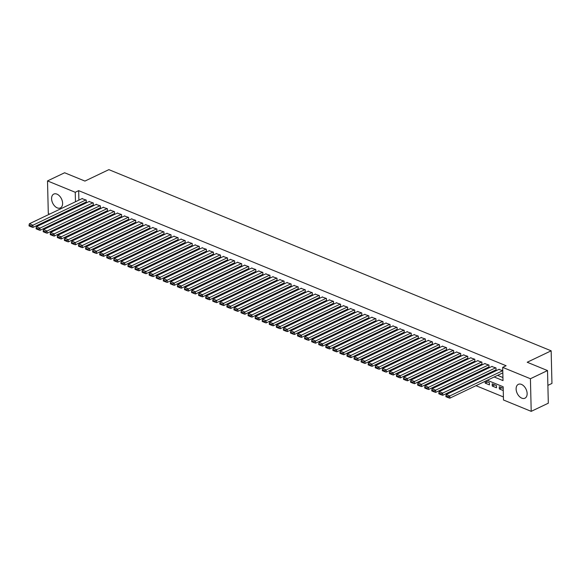 <?xml version="1.0" encoding="UTF-8"?>
<svg xmlns="http://www.w3.org/2000/svg" width="581" height="581" viewBox="0 0 581 581"><rect width="100%" height="100%" fill="white"/><g stroke="black" fill="none" stroke-linecap="round" stroke-linejoin="round"><path stroke-width="0.87" d="M56.923 194.119A7.676 4.888 64.5 0 1 62.298 201.077A7.676 4.888 64.5 0 1 60.395 207.918A7.676 4.888 64.5 0 1 57.258 207.875A7.676 4.888 64.5 0 1 51.891 200.917A7.676 4.888 64.5 0 1 53.786 194.069A7.676 4.888 64.5 0 1 56.923 194.119M521.462 384.404A7.676 4.888 64.5 0 1 526.829 391.362A7.676 4.888 64.5 0 1 524.933 398.203A7.676 4.888 64.5 0 1 521.796 398.159A7.676 4.888 64.5 0 1 516.422 391.202A7.676 4.888 64.5 0 1 518.325 384.361A7.676 4.888 64.5 0 1 521.462 384.404M547.883 385.377L551.95 383.438L551.151 350.815L108.872 169.645L84.928 181.076L64.614 172.76L47.511 180.923L75.239 192.282L75.472 201.774M551.151 350.815L527.207 362.246L547.52 370.569L548.319 403.192L531.208 411.355L503.48 399.997L503.161 386.772L487.306 380.279M80.316 223.62L81.333 224.041M87.382 226.517L88.399 226.931M94.449 229.408L95.466 229.829M101.515 232.306L102.532 232.72M108.582 235.196L109.598 235.617M115.641 238.094L116.665 238.508M122.707 240.984L123.724 241.405M129.774 243.882L130.79 244.296M136.84 246.772L137.857 247.194M143.906 249.67L144.923 250.084M150.973 252.561L151.99 252.982M158.032 255.458L159.056 255.872M165.098 258.349L166.115 258.77M172.165 261.247L173.182 261.661M179.231 264.137L180.248 264.558M186.298 267.035L187.314 267.449M193.364 269.925L194.381 270.347M200.423 272.823L201.447 273.237M207.49 275.714L208.506 276.135M214.556 278.611L215.573 279.025M221.622 281.502L222.639 281.923M228.689 284.399L229.706 284.813M235.755 287.29L236.772 287.711M242.814 290.188L243.838 290.602M249.881 293.078L250.898 293.499M256.947 295.976L257.964 296.39M264.014 298.866L265.03 299.288M271.08 301.764L272.097 302.178M278.146 304.655L279.163 305.076M285.206 307.552L286.23 307.966M292.272 310.443L293.289 310.864M299.338 313.341L300.355 313.755M306.405 316.231L307.422 316.652M313.471 319.129L314.488 319.543M320.538 322.019L321.554 322.44M327.597 324.917L328.621 325.331M334.663 327.807L335.68 328.229M341.73 330.705L342.746 331.119M348.796 333.596L349.813 334.017M355.862 336.493L356.879 336.907M362.929 339.384L363.946 339.805M369.988 342.282L371.012 342.696M377.054 345.172L378.071 345.593M384.121 348.07L385.138 348.484M391.187 350.96L392.204 351.382M398.254 353.858L399.27 354.272M405.32 356.749L406.337 357.17M412.379 359.646L413.403 360.06M419.446 362.537L420.462 362.958M426.512 365.434L427.529 365.848M433.579 368.325L434.595 368.746M440.645 371.223L441.662 371.637M447.711 374.113L448.728 374.534M454.77 377.011L455.794 377.425M461.837 379.901L462.854 380.323M468.903 382.799L469.92 383.213M475.97 385.69L503.407 396.932M70.853 222.777L69.829 222.363M63.787 219.887L62.763 219.465M56.72 216.989L55.703 216.575M49.654 214.099L48.303 213.547L47.511 180.923M85.937 202.137L86.286 202.282L86.235 200.082L82.001 198.651M93.004 205.035L93.352 205.18L93.301 202.972L89.067 201.549M100.063 207.925L100.419 208.071L100.368 205.87L96.134 204.439M107.129 210.823L107.485 210.968L107.427 208.761L103.2 207.337M114.196 213.714L114.551 213.859L114.493 211.658L110.267 210.228M121.262 216.611L121.618 216.757L121.56 214.549L117.326 213.125M128.328 219.502L128.677 219.647L128.626 217.447L124.392 216.016M135.395 222.4L135.743 222.545L135.693 220.337L131.459 218.914M142.454 225.29L142.81 225.435L142.759 223.235L138.525 221.804M149.52 228.188L149.876 228.333L149.818 226.125L145.591 224.702M156.587 231.078L156.943 231.223L156.885 229.023L152.658 227.592M163.653 233.976L164.009 234.121L163.951 231.913L159.717 230.49M170.72 236.866L171.068 237.012L171.017 234.811L166.783 233.38M177.786 239.764L178.135 239.909L178.084 237.702L173.85 236.278M184.845 242.655L185.201 242.8L185.15 240.599L180.916 239.169M191.912 245.552L192.267 245.698L192.209 243.49L187.983 242.066M198.978 248.443L199.334 248.588L199.276 246.388L195.049 244.957M206.044 251.341L206.4 251.486L206.342 249.278L202.108 247.855M213.111 254.231L213.459 254.376L213.409 252.176L209.175 250.745M220.177 257.129L220.526 257.274L220.475 255.066L216.241 253.643M227.236 260.019L227.592 260.165L227.541 257.964L223.307 256.533M234.303 262.917L234.659 263.062L234.601 260.854L230.374 259.431M241.369 265.808L241.725 265.953L241.667 263.752L237.44 262.321M248.436 268.705L248.791 268.85L248.733 266.643L244.499 265.219M255.502 271.596L255.851 271.741L255.8 269.54L251.566 268.11M262.568 274.493L262.917 274.639L262.866 272.431L258.632 271.007M269.628 277.384L269.983 277.529L269.933 275.329L265.699 273.898M276.694 280.282L277.05 280.427L276.992 278.219L272.765 276.796M283.76 283.172L284.116 283.317L284.058 281.117L279.831 279.686M290.827 286.07L291.183 286.215L291.125 284.007L286.891 282.584M297.893 288.96L298.242 289.106L298.191 286.905L293.957 285.474M304.96 291.858L305.308 292.003L305.257 289.796L301.023 288.372M312.019 294.749L312.375 294.894L312.324 292.693L308.09 291.263M319.085 297.646L319.441 297.792L319.383 295.584L315.156 294.16M326.152 300.537L326.507 300.682L326.449 298.481L322.223 297.051M333.218 303.435L333.574 303.58L333.516 301.372L329.282 299.949M340.284 306.325L340.633 306.47L340.582 304.27L336.348 302.839M347.351 309.223L347.699 309.368L347.649 307.16L343.415 305.737M354.41 312.113L354.766 312.258L354.715 310.058L350.481 308.627M361.476 315.011L361.832 315.156L361.774 312.948L357.547 311.525M368.543 317.901L368.899 318.047L368.841 315.846L364.614 314.415M375.609 320.799L375.965 320.944L375.907 318.737L371.673 317.313M382.676 323.69L383.024 323.835L382.973 321.634L378.739 320.204M389.742 326.587L390.091 326.733L390.04 324.525L385.806 323.101M396.801 329.478L397.157 329.623L397.106 327.423L392.872 325.992M403.868 332.376L404.223 332.521L404.165 330.313L399.939 328.89M410.934 335.266L411.29 335.411L411.232 333.211L407.005 331.78M418 338.164L418.356 338.309L418.298 336.101L414.064 334.678M425.067 341.054L425.415 341.2L425.365 338.999L421.131 337.568M432.133 343.952L432.482 344.097L432.431 341.889L428.197 340.466M439.192 346.842L439.548 346.988L439.497 344.787L435.263 343.356M446.259 349.74L446.615 349.885L446.557 347.678L442.33 346.254M453.325 352.631L453.681 352.776L453.623 350.575L449.396 349.145M460.392 355.528L460.748 355.674L460.689 353.466L456.455 352.042M467.458 358.419L467.807 358.564L467.756 356.364L463.522 354.933M474.524 361.317L474.873 361.462L474.822 359.254L470.588 357.831M481.584 364.207L481.94 364.352L481.889 362.152L477.655 360.721M488.65 367.105L489.006 367.25L488.948 365.042L484.721 363.619M495.716 369.995L496.072 370.141L496.014 367.94L491.787 366.509M501.788 387.759L499.326 388.929L503.248 390.541M494.721 384.862L492.26 386.038L496.501 387.774L496.45 385.566L492.209 383.83L492.26 386.038M487.655 381.971L485.193 383.14L489.434 384.876L489.384 382.676L485.563 381.114M79.321 217.831L79.343 218.725M503.197 388.333L499.275 386.728L499.326 388.929M485.15 381.31L485.193 383.14M479.514 378.638L478.497 378.216M478.083 378.413L478.105 379.306M472.447 375.74L471.431 375.326M471.024 375.522L471.046 376.415M465.388 372.849L464.364 372.428M463.958 372.624L463.979 373.518M458.322 369.952L457.305 369.538M456.891 369.734L456.913 370.627M451.255 367.061L450.239 366.64M449.825 366.836L449.847 367.729M444.189 364.164L443.172 363.75M442.758 363.946L442.78 364.839M437.123 361.273L436.106 360.852M435.692 361.048L435.714 361.941M430.056 358.375L429.039 357.961M428.633 358.157L428.655 359.051M422.997 355.485L421.973 355.064M421.566 355.26L421.588 356.153M415.931 352.587L414.914 352.173M414.5 352.369L414.522 353.263M408.864 349.697L407.847 349.275M407.434 349.471L407.455 350.365M401.798 346.799L400.781 346.385M400.367 346.581L400.389 347.474M394.731 343.908L393.715 343.487M393.301 343.683L393.322 344.577M387.665 341.011L386.648 340.597M386.242 340.793L386.263 341.686M380.606 338.12L379.582 337.699M379.175 337.895L379.197 338.788M373.539 335.222L372.523 334.809M372.109 335.005L372.13 335.898M366.473 332.332L365.456 331.911M365.042 332.107L365.064 333M359.407 329.434L358.39 329.02M357.976 329.216L357.998 330.11M352.34 326.544L351.323 326.123M350.909 326.319L350.931 327.212M345.274 323.646L344.257 323.232M343.85 323.428L343.872 324.321M338.215 320.756L337.191 320.334M336.784 320.53L336.806 321.424M331.148 317.858L330.131 317.444M329.717 317.64L329.739 318.533M324.082 314.967L323.065 314.546M322.651 314.742L322.673 315.636M317.015 312.07L315.999 311.656M315.585 311.852L315.606 312.745M309.949 309.179L308.932 308.758M308.518 308.954L308.54 309.847M302.883 306.281L301.866 305.867M301.459 306.064L301.481 306.957M295.823 303.391L294.799 302.97M294.393 303.166L294.414 304.059M288.757 300.493L287.74 300.079M287.326 300.275L287.348 301.169M281.691 297.603L280.674 297.181M280.26 297.378L280.282 298.271M274.624 294.705L273.607 294.291M273.193 294.487L273.215 295.38M267.558 291.815L266.541 291.393M266.127 291.589L266.149 292.483M260.491 288.917L259.475 288.503M259.068 288.699L259.09 289.592M253.432 286.026L252.408 285.605M252.001 285.801L252.023 286.694M246.366 283.129L245.349 282.715M244.935 282.911L244.957 283.804M239.299 280.238L238.283 279.817M237.869 280.013L237.89 280.906M232.233 277.34L231.216 276.926M230.802 277.122L230.824 278.016M225.167 274.45L224.15 274.029M223.736 274.225L223.758 275.118M218.1 271.552L217.083 271.138M216.677 271.334L216.698 272.228M211.041 268.662L210.017 268.24M209.61 268.437L209.632 269.33M203.975 265.764L202.958 265.35M202.544 265.546L202.566 266.439M196.908 262.873L195.891 262.452M195.477 262.648L195.499 263.542M189.842 259.976L188.825 259.562M188.411 259.758L188.433 260.651M182.775 257.085L181.759 256.664M181.345 256.86L181.374 257.753M175.709 254.187L174.692 253.774M174.285 253.97L174.307 254.863M168.65 251.297L167.626 250.876M167.219 251.072L167.241 251.965M161.583 248.399L160.567 247.985M160.153 248.181L160.174 249.075M154.517 245.509L153.5 245.088M153.086 245.284L153.108 246.177M147.451 242.611L146.434 242.197M146.02 242.393L146.042 243.286M140.384 239.721L139.367 239.299M138.953 239.495L138.982 240.389M133.318 236.823L132.301 236.409M131.894 236.605L131.916 237.498M126.259 233.932L125.235 233.511M124.828 233.707L124.85 234.601M119.192 231.035L118.175 230.621M117.761 230.817L117.783 231.71M112.126 228.144L111.109 227.723M110.695 227.919L110.717 228.812M105.059 225.246L104.043 224.832M103.629 225.029L103.65 225.922M97.993 222.356L96.976 221.935M96.562 222.131L96.591 223.024M90.926 219.458L89.91 219.044M89.503 219.24L89.525 220.134M83.867 216.568L82.843 216.147M82.437 216.343L82.458 217.236M494.199 376.989L503.008 380.599L502.681 367.374L506.102 365.739L78.66 190.648L78.893 200.14M80.766 204.606L81.79 205.02M87.833 207.497L88.857 207.918M94.899 210.395L95.916 210.809M101.965 213.285L102.982 213.706M109.032 216.183L110.049 216.597M116.098 219.073L117.115 219.495M123.157 221.971L124.181 222.385M130.224 224.862L131.248 225.283M137.29 227.759L138.307 228.173M144.357 230.65L145.373 231.071M151.423 233.547L152.44 233.961M158.49 236.438L159.506 236.859M165.549 239.336L166.573 239.75M172.615 242.226L173.639 242.647M179.682 245.124L180.698 245.538M186.748 248.014L187.765 248.436M193.814 250.912L194.831 251.326M200.881 253.803L201.897 254.224M207.94 256.7L208.964 257.114M215.006 259.591L216.03 260.012M222.073 262.489L223.089 262.902M229.139 265.379L230.156 265.8M236.206 268.277L237.222 268.691M243.272 271.167L244.289 271.588M250.331 274.065L251.355 274.479M257.398 276.955L258.422 277.377M264.464 279.853L265.481 280.267M271.53 282.744L272.547 283.165M278.597 285.641L279.614 286.055M285.663 288.532L286.68 288.953M292.722 291.43L293.746 291.844M299.789 294.32L300.813 294.741M306.855 297.218L307.872 297.632M313.922 300.108L314.938 300.53M320.988 303.006L322.005 303.42M328.054 305.896L329.071 306.318M335.114 308.794L336.138 309.208M342.18 311.685L343.204 312.106M349.246 314.582L350.263 314.996M356.313 317.473L357.33 317.894M363.379 320.371L364.396 320.785M370.446 323.261L371.462 323.682M377.505 326.159L378.529 326.573M384.571 329.049L385.595 329.471M391.638 331.947L392.654 332.361M398.704 334.838L399.721 335.259M405.77 337.735L406.787 338.149M412.837 340.626L413.854 341.047M419.896 343.524L420.92 343.937M426.962 346.414L427.986 346.835M434.029 349.312L435.046 349.726M441.095 352.202L442.112 352.623M448.162 355.1L449.178 355.514M455.228 357.99L456.245 358.412M462.287 360.888L463.311 361.302M469.354 363.779L470.378 364.2M476.42 366.676L477.437 367.09M483.486 369.567L484.503 369.988M490.553 372.465L491.57 372.879M497.619 375.355L502.935 377.534M502.768 370.7L498.847 369.407M547.52 370.569L530.417 378.732L531.208 411.355M78.66 190.648L75.239 192.282M502.681 367.374L530.417 378.732M77.346 206.24L78.37 206.654M84.412 209.131L85.429 209.552M91.478 212.029L92.495 212.443M98.545 214.919L99.562 215.34M105.611 217.817L106.628 218.231M112.678 220.707L113.694 221.129M119.737 223.605L120.761 224.019M126.803 226.496L127.82 226.917M133.87 229.393L134.886 229.807M140.936 232.284L141.953 232.705M148.002 235.182L149.019 235.595M155.069 238.072L156.086 238.493M162.128 240.97L163.152 241.384M169.194 243.86L170.211 244.281M176.261 246.758L177.278 247.172M183.327 249.648L184.344 250.07M190.394 252.546L191.41 252.96M197.46 255.437L198.477 255.858M204.519 258.334L205.543 258.748M211.586 261.225L212.602 261.646M218.652 264.123L219.669 264.537M225.719 267.013L226.735 267.434M232.785 269.911L233.802 270.325M239.851 272.801L240.868 273.223M246.91 275.699L247.934 276.113M253.977 278.589L254.994 279.011M261.043 281.487L262.06 281.901M268.11 284.378L269.126 284.799M275.176 287.275L276.193 287.689M282.243 290.166L283.259 290.587M289.302 293.064L290.326 293.478M296.368 295.954L297.385 296.375M303.435 298.852L304.451 299.266M310.501 301.742L311.518 302.164M317.567 304.64L318.584 305.054M324.634 307.531L325.65 307.952M331.693 310.428L332.717 310.842M338.759 313.319L339.776 313.74M345.826 316.217L346.842 316.63M352.892 319.107L353.909 319.528M359.959 322.005L360.975 322.419M367.025 324.895L368.042 325.316M374.084 327.793L375.108 328.207M381.151 330.683L382.167 331.105M388.217 333.581L389.234 333.995M395.283 336.472L396.3 336.893M402.35 339.369L403.367 339.783M409.416 342.26L410.433 342.681M416.475 345.158L417.499 345.572M423.542 348.048L424.558 348.469M430.608 350.946L431.625 351.36M437.675 353.836L438.691 354.257M444.741 356.734L445.758 357.148M451.807 359.624L452.824 360.046M458.867 362.522L459.891 362.936M465.933 365.413L466.95 365.834M472.999 368.31L474.016 368.724M480.066 371.201L481.083 371.622M487.132 374.099L488.149 374.513M75.755 213.271L75.777 214.164M75.9 219.465L75.922 220.359M481.264 377.803L480.24 377.381M474.198 374.905L473.174 374.491M467.131 372.014L466.115 371.593M460.065 369.117L459.048 368.703M452.998 366.226L451.982 365.805M445.932 363.328L444.915 362.914M438.873 360.438L437.849 360.017M431.806 357.54L430.782 357.126M424.74 354.65L423.723 354.228M417.674 351.752L416.657 351.338M410.607 348.861L409.59 348.44M403.541 345.964L402.524 345.55M396.482 343.073L395.458 342.652M389.415 340.175L388.391 339.762M382.349 337.285L381.332 336.864M375.282 334.387L374.266 333.973M368.216 331.497L367.199 331.076M361.15 328.599L360.133 328.185M354.09 325.709L353.066 325.287M347.024 322.811L346 322.397M339.958 319.92L338.941 319.499M332.891 317.023L331.874 316.609M325.825 314.132L324.808 313.711M318.758 311.234L317.742 310.82M311.699 308.344L310.675 307.923M304.633 305.446L303.609 305.032M297.566 302.556L296.55 302.135M290.5 299.658L289.483 299.244M283.434 296.768L282.417 296.346M276.367 293.87L275.35 293.456M269.308 290.979L268.284 290.558M262.242 288.082L261.218 287.668M255.175 285.191L254.158 284.77M248.109 282.293L247.092 281.879M241.042 279.403L240.026 278.982M233.976 276.505L232.959 276.091M226.917 273.615L225.893 273.193M219.85 270.717L218.826 270.303M212.784 267.826L211.767 267.405M205.718 264.929L204.701 264.515M198.651 262.038L197.634 261.617M191.585 259.141L190.568 258.727M184.526 256.25L183.502 255.829M177.459 253.352L176.435 252.938M170.393 250.462L169.376 250.041M163.326 247.564L162.31 247.15M156.26 244.674L155.243 244.252M149.194 241.776L148.177 241.362M142.134 238.885L141.11 238.464M135.068 235.988L134.044 235.574M128.002 233.097L126.985 232.676M120.935 230.199L119.918 229.785M113.869 227.309L112.852 226.888M106.802 224.411L105.786 223.997M99.743 221.521L98.719 221.1M92.677 218.623L91.653 218.209M85.61 215.733L84.594 215.311M78.544 212.835L77.527 212.421M502.725 370.685L449.774 395.966L449.825 398.174L502.819 372.871M499.195 369.24L446.237 394.521L449.774 395.966L448.372 396.838L445.896 395.821L445.917 396.707L448.394 397.716L448.372 396.838M449.825 398.174L448.394 397.716M445.896 395.821L446.237 394.521M495.666 367.795L442.707 393.076L442.758 395.276L496.065 369.828M492.129 366.342L439.178 391.623L442.707 393.076L441.306 393.94L438.829 392.93L438.851 393.809L441.328 394.826L441.306 393.94M442.758 395.276L441.328 394.826M438.829 392.93L439.178 391.623M488.599 364.897L435.641 390.178L435.699 392.386L488.999 366.938M485.062 363.452L432.111 388.733L435.641 390.178L434.239 391.049L431.763 390.033L431.785 390.919L434.261 391.928L434.239 391.049M435.699 392.386L434.261 391.928M431.763 390.033L432.111 388.733M481.533 362.007L428.575 387.287L428.633 389.488L481.932 364.04M478.003 360.554L425.045 385.835L428.575 387.287L427.173 388.152L424.704 387.142L424.726 388.021L427.195 389.038L427.173 388.152M428.633 389.488L427.195 389.038M424.704 387.142L425.045 385.835M474.466 359.109L421.515 384.39L421.566 386.597L474.866 361.15M470.937 357.664L417.979 382.944L421.515 384.39L420.107 385.261L417.637 384.244L417.659 385.13L420.128 386.14L420.107 385.261M421.566 386.597L420.128 386.14M417.637 384.244L417.979 382.944M467.4 356.218L414.449 381.499L414.5 383.7L467.799 358.252M463.87 354.766L410.912 380.047L414.449 381.499L413.04 382.363L410.571 381.354L410.593 382.233L413.062 383.249L413.04 382.363M414.5 383.7L413.062 383.249M410.571 381.354L410.912 380.047M460.334 353.321L407.383 378.601L407.434 380.809L460.733 355.361M456.804 351.875L403.846 377.156L407.383 378.601L405.981 379.473L403.505 378.456L403.526 379.342L406.003 380.352L405.981 379.473M407.434 380.809L406.003 380.352M403.505 378.456L403.846 377.156M453.274 350.43L400.316 375.711L400.367 377.911L453.674 352.464M449.738 348.978L396.787 374.258L400.316 375.711L398.915 376.575L396.438 375.566L396.46 376.444L398.936 377.461L398.915 376.575M400.367 377.911L398.936 377.461M396.438 375.566L396.787 374.258M446.208 347.532L393.25 372.813L393.308 375.021L446.607 349.573M442.671 346.087L389.72 371.368L393.25 372.813L391.848 373.685L389.372 372.668L389.393 373.554L391.87 374.563L391.848 373.685M393.308 375.021L391.87 374.563M389.372 372.668L389.72 371.368M439.142 344.642L386.183 369.923L386.242 372.123L439.541 346.675M435.612 343.189L382.654 368.47L386.183 369.923L384.782 370.787L382.313 369.777L382.334 370.656L384.804 371.673L384.782 370.787M386.242 372.123L384.804 371.673M382.313 369.777L382.654 368.47M432.075 341.744L379.124 367.025L379.175 369.233L432.475 343.785M428.546 340.299L375.587 365.58L379.124 367.025L377.715 367.896L375.246 366.88L375.268 367.766L377.737 368.775L377.715 367.896M379.175 369.233L377.737 368.775M375.246 366.88L375.587 365.58M425.009 338.854L372.058 364.134L372.109 366.335L425.408 340.887M421.479 337.401L368.521 362.682L372.058 364.134L370.649 364.999L368.18 363.989L368.201 364.868L370.671 365.885L370.649 364.999M372.109 366.335L370.671 365.885M368.18 363.989L368.521 362.682M417.942 335.956L364.991 361.237L365.042 363.445L418.342 337.997M414.413 334.511L361.455 359.792L364.991 361.237L363.59 362.108L361.113 361.091L361.135 361.978L363.612 362.987L363.59 362.108M365.042 363.445L363.612 362.987M361.113 361.091L361.455 359.792M410.883 333.066L357.925 358.346L357.976 360.547L411.283 335.099M407.346 331.613L354.395 356.894L357.925 358.346L356.523 359.211L354.047 358.201L354.069 359.08L356.545 360.097L356.523 359.211M357.976 360.547L356.545 360.097M354.047 358.201L354.395 356.894M403.817 330.168L350.859 355.449L350.917 357.656L404.216 332.209M400.28 328.723L347.329 354.003L350.859 355.449L349.457 356.32L346.98 355.303L347.002 356.189L349.479 357.199L349.457 356.32M350.917 357.656L349.479 357.199M346.98 355.303L347.329 354.003M396.75 327.277L343.792 352.558L343.85 354.759L397.15 329.311M393.221 325.825L340.263 351.106L343.792 352.558L342.391 353.422L339.921 352.413L339.943 353.292L342.412 354.308L342.391 353.422M343.85 354.759L342.412 354.308M339.921 352.413L340.263 351.106M389.684 324.38L336.733 349.66L336.784 351.868L390.083 326.42M386.154 322.934L333.196 348.215L336.733 349.66L335.324 350.532L332.855 349.515L332.877 350.401L335.346 351.411L335.324 350.532M336.784 351.868L335.346 351.411M332.855 349.515L333.196 348.215M382.618 321.489L329.667 346.77L329.717 348.97L383.017 323.523M379.088 320.037L326.13 345.317L329.667 346.77L328.258 347.634L325.788 346.625L325.81 347.503L328.28 348.52L328.258 347.634M329.717 348.97L328.28 348.52M325.788 346.625L326.13 345.317M375.551 318.591L322.6 343.872L322.651 346.08L375.951 320.632M372.022 317.146L319.063 342.427L322.6 343.872L321.199 344.744L318.722 343.727L318.744 344.613L321.22 345.622L321.199 344.744M322.651 346.08L321.22 345.622M318.722 343.727L319.063 342.427M368.492 315.701L315.534 340.982L315.585 343.182L368.891 317.734M364.955 314.248L312.004 339.529L315.534 340.982L314.132 341.846L311.656 340.836L311.677 341.715L314.154 342.732L314.132 341.846M315.585 343.182L314.154 342.732M311.656 340.836L312.004 339.529M361.426 312.803L308.467 338.084L308.526 340.292L361.825 314.844M357.889 311.358L304.938 336.639L308.467 338.084L307.066 338.955L304.589 337.939L304.611 338.825L307.088 339.834L307.066 338.955M308.526 340.292L307.088 339.834M304.589 337.939L304.938 336.639M354.359 309.913L301.401 335.193L301.459 337.394L354.759 311.946M350.83 308.46L297.871 333.741L301.401 335.193L299.999 336.058L297.53 335.048L297.552 335.927L300.021 336.944L299.999 336.058M301.459 337.394L300.021 336.944M297.53 335.048L297.871 333.741M347.293 307.015L294.342 332.296L294.393 334.503L347.692 309.056M343.763 305.57L290.805 330.85L294.342 332.296L292.933 333.167L290.464 332.15L290.485 333.036L292.955 334.046L292.933 333.167M294.393 334.503L292.955 334.046M290.464 332.15L290.805 330.85M340.226 304.124L287.275 329.405L287.326 331.606L340.626 306.158M336.697 302.672L283.739 327.953L287.275 329.405L285.867 330.269L283.397 329.26L283.419 330.139L285.888 331.155L285.867 330.269M287.326 331.606L285.888 331.155M283.397 329.26L283.739 327.953M333.16 301.227L280.209 326.507L280.26 328.715L333.559 303.267M329.63 299.781L276.672 325.062L280.209 326.507L278.807 327.379L276.331 326.362L276.353 327.248L278.829 328.258L278.807 327.379M280.26 328.715L278.829 328.258M276.331 326.362L276.672 325.062M326.101 298.336L273.143 323.617L273.193 325.818L326.5 300.37M322.564 296.884L269.613 322.164L273.143 323.617L271.741 324.481L269.264 323.472L269.286 324.351L271.763 325.367L271.741 324.481M273.193 325.818L271.763 325.367M269.264 323.472L269.613 322.164M319.034 295.438L266.076 320.719L266.134 322.927L319.434 297.479M315.498 293.993L262.547 319.274L266.076 320.719L264.675 321.591L262.198 320.574L262.22 321.46L264.696 322.47L264.675 321.591M266.134 322.927L264.696 322.47M262.198 320.574L262.547 319.274M311.968 292.548L259.01 317.829L259.068 320.029L312.367 294.582M308.438 291.096L255.48 316.376L259.01 317.829L257.608 318.693L255.139 317.684L255.161 318.562L257.63 319.579L257.608 318.693M259.068 320.029L257.63 319.579M255.139 317.684L255.48 316.376M304.902 289.65L251.951 314.931L252.001 317.139L305.301 291.691M301.372 288.205L248.414 313.486L251.951 314.931L250.542 315.803L248.072 314.786L248.094 315.672L250.564 316.681L250.542 315.803M252.001 317.139L250.564 316.681M248.072 314.786L248.414 313.486M297.835 286.76L244.884 312.041L244.935 314.241L298.235 288.793M294.306 285.307L241.347 310.588L244.884 312.041L243.475 312.905L241.006 311.895L241.028 312.774L243.497 313.791L243.475 312.905M244.935 314.241L243.497 313.791M241.006 311.895L241.347 310.588M290.769 283.862L237.818 309.143L237.869 311.351L291.168 285.903M287.239 282.417L234.281 307.698L237.818 309.143L236.416 310.014L233.94 308.998L233.961 309.884L236.438 310.893L236.416 310.014M237.869 311.351L236.438 310.893M233.94 308.998L234.281 307.698M283.71 280.972L230.751 306.252L230.802 308.453L284.109 283.005M280.173 279.519L227.222 304.8L230.751 306.252L229.35 307.117L226.873 306.107L226.895 306.986L229.372 308.003L229.35 307.117M230.802 308.453L229.372 308.003M226.873 306.107L227.222 304.8M276.643 278.074L223.685 303.355L223.743 305.562L277.043 280.115M273.106 276.629L220.155 301.909L223.685 303.355L222.283 304.226L219.807 303.209L219.829 304.095L222.305 305.105L222.283 304.226M223.743 305.562L222.305 305.105M219.807 303.209L220.155 301.909M269.577 275.183L216.619 300.464L216.677 302.665L269.976 277.217M266.047 273.731L213.089 299.012L216.619 300.464L215.217 301.328L212.748 300.319L212.769 301.198L215.239 302.214L215.217 301.328M216.677 302.665L215.239 302.214M212.748 300.319L213.089 299.012M262.51 272.286L209.559 297.566L209.61 299.774L262.91 274.326M258.981 270.84L206.023 296.121L209.559 297.566L208.151 298.438L205.681 297.421L205.703 298.307L208.172 299.317L208.151 298.438M209.61 299.774L208.172 299.317M205.681 297.421L206.023 296.121M255.444 269.395L202.493 294.676L202.544 296.876L255.843 271.429M251.914 267.943L198.956 293.223L202.493 294.676L201.084 295.54L198.615 294.531L198.637 295.409L201.106 296.426L201.084 295.54M202.544 296.876L201.106 296.426M198.615 294.531L198.956 293.223M248.377 266.497L195.427 291.778L195.477 293.986L248.777 268.538M244.848 265.052L191.89 290.333L195.427 291.778L194.025 292.65L191.548 291.633L191.57 292.519L194.047 293.528L194.025 292.65M195.477 293.986L194.047 293.528M191.548 291.633L191.89 290.333M241.318 263.607L188.36 288.888L188.411 291.088L241.718 265.64M237.782 262.154L184.831 287.435L188.36 288.888L186.959 289.752L184.482 288.742L184.504 289.621L186.98 290.638L186.959 289.752M188.411 291.088L186.98 290.638M184.482 288.742L184.831 287.435M234.252 260.709L181.294 285.99L181.352 288.198L234.651 262.75M230.715 259.264L177.764 284.545L181.294 285.99L179.892 286.861L177.416 285.845L177.437 286.731L179.914 287.74L179.892 286.861M181.352 288.198L179.914 287.74M177.416 285.845L177.764 284.545M227.186 257.819L174.227 283.1L174.285 285.3L227.585 259.852M223.656 256.366L170.698 281.647L174.227 283.1L172.826 283.964L170.356 282.954L170.378 283.833L172.847 284.85L172.826 283.964M174.285 285.3L172.847 284.85M170.356 282.954L170.698 281.647M220.119 254.921L167.168 280.202L167.219 282.41L220.519 256.962M216.59 253.476L163.631 278.757L167.168 280.202L165.759 281.073L163.29 280.057L163.312 280.943L165.781 281.952L165.759 281.073M167.219 282.41L165.781 281.952M163.29 280.057L163.631 278.757M213.053 252.031L160.102 277.311L160.153 279.512L213.452 254.064M209.523 250.578L156.565 275.859L160.102 277.311L158.693 278.176L156.224 277.166L156.245 278.045L158.715 279.062L158.693 278.176M160.153 279.512L158.715 279.062M156.224 277.166L156.565 275.859M205.986 249.133L153.035 274.414L153.086 276.621L206.386 251.174M202.457 247.688L149.499 272.968L153.035 274.414L151.634 275.285L149.157 274.268L149.179 275.154L151.656 276.164L151.634 275.285M153.086 276.621L151.656 276.164M149.157 274.268L149.499 272.968M198.927 246.242L145.969 271.523L146.02 273.724L199.327 248.276M195.39 244.79L142.439 270.071L145.969 271.523L144.567 272.387L142.091 271.378L142.113 272.257L144.589 273.273L144.567 272.387M146.02 273.724L144.589 273.273M142.091 271.378L142.439 270.071M191.861 243.345L138.903 268.625L138.961 270.833L192.26 245.385M188.324 241.899L135.373 267.18L138.903 268.625L137.501 269.497L135.024 268.48L135.046 269.366L137.523 270.376L137.501 269.497M138.961 270.833L137.523 270.376M135.024 268.48L135.373 267.18M184.794 240.454L131.836 265.735L131.894 267.935L185.194 242.488M181.265 239.002L128.307 264.282L131.836 265.735L130.434 266.599L127.965 265.59L127.987 266.468L130.456 267.485L130.434 266.599M131.894 267.935L130.456 267.485M127.965 265.59L128.307 264.282M177.728 237.556L124.777 262.837L124.828 265.045L178.127 239.597M174.198 236.111L121.24 261.392L124.777 262.837L123.368 263.709L120.899 262.692L120.921 263.578L123.39 264.587L123.368 263.709M124.828 265.045L123.39 264.587M120.899 262.692L121.24 261.392M170.661 234.666L117.711 259.947L117.761 262.147L171.061 236.699M167.132 233.213L114.174 258.494L117.711 259.947L116.302 260.811L113.832 259.801L113.854 260.68L116.323 261.697L116.302 260.811M117.761 262.147L116.323 261.697M113.832 259.801L114.174 258.494M163.595 231.768L110.644 257.049L110.695 259.257L163.995 233.809M160.065 230.323L107.107 255.604L110.644 257.049L109.243 257.92L106.766 256.904L106.788 257.79L109.264 258.799L109.243 257.92M110.695 259.257L109.264 258.799M106.766 256.904L107.107 255.604M156.536 228.878L103.578 254.158L103.629 256.359L156.935 230.911M152.999 227.425L100.048 252.706L103.578 254.158L102.176 255.023L99.7 254.013L99.721 254.892L102.198 255.909L102.176 255.023M103.629 256.359L102.198 255.909M99.7 254.013L100.048 252.706M149.47 225.98L96.511 251.261L96.569 253.469L149.869 228.021M145.933 224.535L92.982 249.815L96.511 251.261L95.11 252.132L92.633 251.115L92.655 252.001L95.131 253.011L95.11 252.132M96.569 253.469L95.131 253.011M92.633 251.115L92.982 249.815M142.403 223.089L89.445 248.37L89.503 250.571L142.803 225.123M138.874 221.637L85.915 246.918L89.445 248.37L88.043 249.234L85.574 248.225L85.596 249.104L88.065 250.12L88.043 249.234M89.503 250.571L88.065 250.12M85.574 248.225L85.915 246.918M135.337 220.192L82.386 245.472L82.437 247.68L135.736 222.232M131.807 218.746L78.849 244.027L82.386 245.472L80.977 246.344L78.508 245.327L78.529 246.213L80.999 247.223L80.977 246.344M82.437 247.68L80.999 247.223M78.508 245.327L78.849 244.027M128.27 217.301L75.319 242.582L75.37 244.783L128.67 219.335M124.741 215.849L71.783 241.13L75.319 242.582L73.91 243.446L71.441 242.437L71.463 243.316L73.932 244.332L73.91 243.446M75.37 244.783L73.932 244.332M71.441 242.437L71.783 241.13M121.204 214.404L68.253 239.684L68.304 241.892L121.603 216.444M117.674 212.958L64.716 238.239L68.253 239.684L66.851 240.556L64.375 239.539L64.397 240.425L66.873 241.435L66.851 240.556M68.304 241.892L66.873 241.435M64.375 239.539L64.716 238.239M114.145 211.513L61.187 236.794L61.237 238.994L114.544 213.547M110.608 210.061L57.657 235.341L61.187 236.794L59.785 237.658L57.308 236.649L57.33 237.527L59.807 238.544L59.785 237.658M61.237 238.994L59.807 238.544M57.308 236.649L57.657 235.341M107.078 208.615L54.12 233.896L54.178 236.104L107.478 210.656M103.541 207.17L50.591 232.451L54.12 233.896L52.718 234.768L50.242 233.751L50.264 234.637L52.74 235.646L52.718 234.768M54.178 236.104L52.74 235.646M50.242 233.751L50.591 232.451M100.012 205.725L47.054 231.006L47.112 233.206L100.411 207.758M96.482 204.272L43.524 229.553L47.054 231.006L45.652 231.87L43.183 230.86L43.205 231.739L45.674 232.756L45.652 231.87M47.112 233.206L45.674 232.756M43.183 230.86L43.524 229.553M92.945 202.827L39.995 228.108L40.045 230.316L93.345 204.868M89.416 201.382L36.458 226.663L39.995 228.108L38.586 228.979L36.116 227.963L36.138 228.849L38.607 229.858L38.586 228.979M40.045 230.316L38.607 229.858M36.116 227.963L36.458 226.663M85.879 199.937L32.928 225.217L32.979 227.418L86.278 201.97M82.349 198.484L29.391 223.765L32.928 225.217L31.519 226.082L29.05 225.072L29.072 225.951L31.541 226.968L31.519 226.082M32.979 227.418L31.541 226.968M29.05 225.072L29.391 223.765"/></g></svg>
